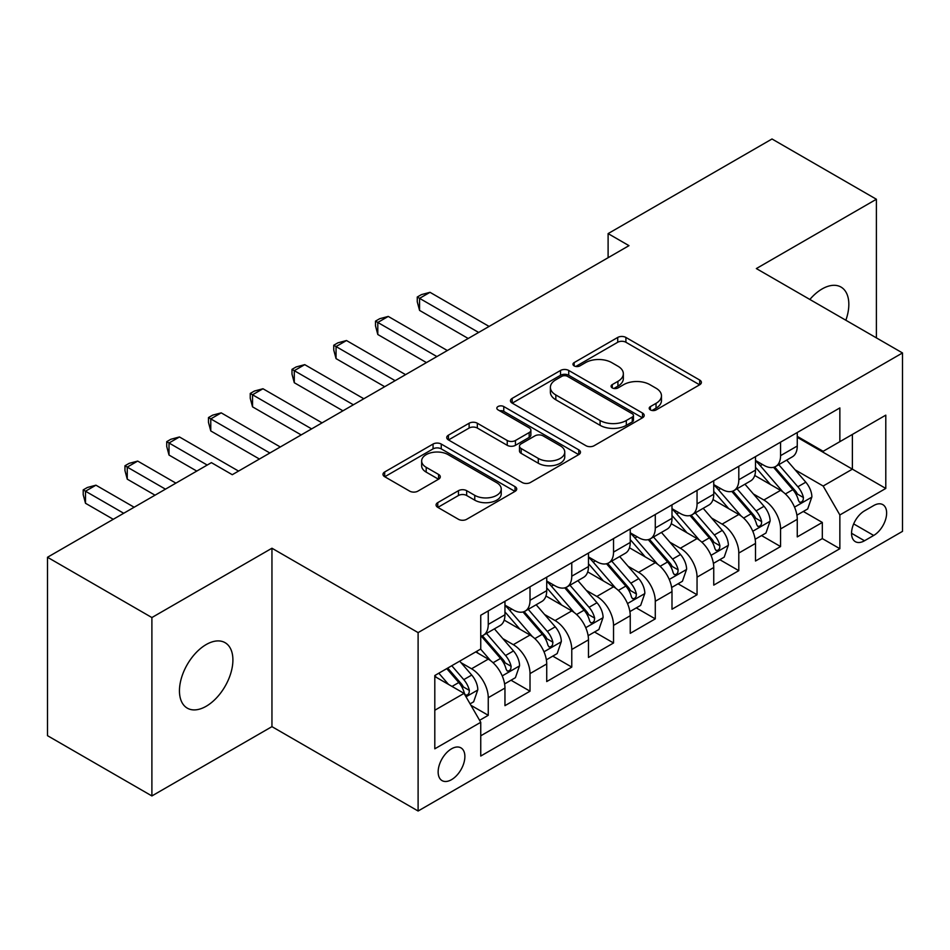 <?xml version="1.0" encoding="UTF-8"?>
<svg xmlns="http://www.w3.org/2000/svg" width="950" height="950" viewBox="0 0 950 950"><rect width="100%" height="100%" fill="white"/><g stroke="black" fill="none" stroke-linecap="round" stroke-linejoin="round"><path stroke-width="1.43" d="M650.394 409.913A4.061 2.339 0 0 0 656.141 409.913L699.687 384.774A5.795 3.349 0 0 0 701.385 382.399A5.795 3.349 0 0 0 699.687 380.036L625.908 337.44A5.795 3.349 0 0 0 617.714 337.44L574.156 362.591A4.061 2.339 0 0 0 572.969 364.242A4.061 2.339 0 0 0 574.156 365.892A4.061 2.339 0 0 0 579.892 365.892L585.533 362.639A18.549 10.711 0 0 1 611.764 362.639L617.916 366.189A18.549 10.711 0 0 1 623.342 373.766A18.549 10.711 0 0 1 617.916 381.342L612.275 384.596A4.061 2.339 0 0 0 611.087 386.246A4.061 2.339 0 0 0 612.275 387.909A4.061 2.339 0 0 0 618.023 387.909L623.651 384.655A18.549 10.711 0 0 1 649.883 384.655L656.034 388.206A18.549 10.711 0 0 1 661.461 395.77A18.549 10.711 0 0 1 656.034 403.346L650.394 406.6A4.061 2.339 0 0 0 649.206 408.262A4.061 2.339 0 0 0 650.394 409.913L650.394 406.6M206.186 706.266A37.798 21.826 120 0 0 230.874 672.956A37.798 21.826 120 0 0 225.079 642.675A37.798 21.826 120 0 0 206.186 644.551A37.798 21.826 120 0 0 181.486 677.849A37.798 21.826 120 0 0 187.281 708.142A37.798 21.826 120 0 0 206.186 706.266M845.856 320.245A37.798 21.826 120 0 0 841.011 287.066A37.798 21.826 120 0 0 822.118 288.942A37.798 21.826 120 0 0 809.851 299.464M451.511 779.677A18.893 10.913 120 0 0 463.861 763.028A18.893 10.913 120 0 0 460.964 747.876A18.893 10.913 120 0 0 451.511 748.814A18.893 10.913 120 0 0 439.161 765.474A18.893 10.913 120 0 0 442.059 780.615A18.893 10.913 120 0 0 451.511 779.677M437.772 502.621A5.795 3.349 0 0 0 436.074 504.984A5.795 3.349 0 0 0 437.772 507.348L458.47 519.306A5.795 3.349 0 0 0 466.664 519.306L515.031 491.376A5.795 3.349 0 0 0 516.729 489.012A5.795 3.349 0 0 0 515.031 486.649L441.251 444.054A5.795 3.349 0 0 0 433.058 444.054L384.691 471.972A5.795 3.349 0 0 0 382.992 474.347A5.795 3.349 0 0 0 384.691 476.71L409.688 491.138A5.795 3.349 0 0 0 417.893 491.138L438.591 479.192A5.795 3.349 0 0 0 440.289 476.829A5.795 3.349 0 0 0 438.591 474.454L426.194 467.305A15.509 8.954 0 0 1 421.646 460.976A15.509 8.954 0 0 1 431.217 452.699A15.509 8.954 0 0 1 448.115 454.634L496.696 482.683A15.509 8.954 0 0 1 501.232 489.012A15.509 8.954 0 0 1 491.661 497.289A15.509 8.954 0 0 1 474.762 495.342L466.664 490.675A5.795 3.349 0 0 0 458.47 490.675L437.772 502.621L437.772 507.348M271.949 548.233L151.893 617.547L47.5 557.27L47.5 735.68L151.893 795.946L271.949 726.643L418.107 811.015L418.107 632.605L271.949 548.233L271.949 726.643M876.399 337.879L876.399 199.251L756.342 268.565L902.5 352.949L418.107 632.605M876.399 199.251L772.006 138.985L608.107 233.605L608.107 257.723M47.5 557.27L211.399 462.638L232.275 474.703L628.983 245.658L608.107 233.605M585.948 445.704A5.795 3.349 0 0 0 594.142 445.704L642.509 417.786A5.795 3.349 0 0 0 644.207 415.411A5.795 3.349 0 0 0 642.509 413.048L568.729 370.452A5.795 3.349 0 0 0 560.536 370.452L512.169 398.383A5.795 3.349 0 0 0 510.471 400.746A5.795 3.349 0 0 0 512.169 403.109L585.948 445.704M499.641 410.792A4.061 2.339 0 0 1 503.761 411.362L503.761 406.541L578.776 449.849A5.795 3.349 0 0 1 580.474 452.212A5.795 3.349 0 0 1 578.776 454.587L530.409 482.505A5.795 3.349 0 0 1 522.203 482.505L448.424 439.909L448.424 435.171A5.795 3.349 0 0 0 446.726 437.546A5.795 3.349 0 0 0 448.424 439.909M448.424 435.171L469.122 423.225A5.795 3.349 0 0 1 477.327 423.225L507.241 440.503A5.795 3.349 0 0 0 515.446 440.503L529.174 432.571A5.795 3.349 0 0 0 530.872 430.207A5.795 3.349 0 0 0 529.174 427.844L498.026 409.854A4.061 2.339 0 0 1 496.838 408.203A4.061 2.339 0 0 1 499.344 406.03A4.061 2.339 0 0 1 503.761 406.541M479.596 720.314L488.253 715.303L470.927 705.304M461.071 662.72L471.556 668.776A23.619 13.633 60 0 1 488.253 697.704L504.961 688.061L504.961 705.66L530.017 691.196L511.017 680.224M502.823 638.614L513.309 644.67A23.619 13.633 60 0 1 530.017 673.597L546.725 663.955L546.725 681.554L571.769 667.09L552.769 656.117M544.587 614.508L555.073 620.552A23.619 13.633 60 0 1 571.769 649.491L588.477 639.849L588.477 657.447L613.534 642.984L594.534 632.011M586.34 590.401L596.826 596.446A23.619 13.633 60 0 1 613.534 625.385L630.242 615.731L630.242 633.341L655.286 618.866L636.286 607.905M628.104 566.283L638.59 572.339A23.619 13.633 60 0 1 655.286 601.267L671.994 591.624L671.994 609.223L697.051 594.759L678.051 583.787M669.857 542.177L680.342 548.233A23.619 13.633 60 0 1 697.051 577.161L713.747 567.518L713.747 585.117L738.803 570.653L719.803 559.681M711.621 518.071L722.107 524.127A23.619 13.633 60 0 1 738.803 553.054L755.511 543.412L755.511 561.011L780.568 546.547L780.568 528.948A23.619 13.633 -120 0 0 763.859 500.009L753.374 493.964M761.568 535.574L780.568 546.547M504.961 688.061A23.619 13.633 -120 0 0 488.253 659.134L475.724 651.902M546.725 663.955A23.619 13.633 -120 0 0 530.017 635.028L504.189 620.113M588.477 639.849A23.619 13.633 -120 0 0 571.769 610.909L545.953 596.006M630.242 615.731A23.619 13.633 -120 0 0 613.534 586.803L587.706 571.9M671.994 591.624A23.619 13.633 -120 0 0 655.286 562.697L629.47 547.782M713.747 567.518A23.619 13.633 -120 0 0 697.051 538.591L671.222 523.676M755.511 543.412A23.619 13.633 -120 0 0 738.803 514.484L712.987 499.569M873.691 505.554L864.5 510.863A18.311 10.569 120 0 0 852.542 527.001A18.311 10.569 120 0 0 855.344 541.666A18.311 10.569 120 0 0 864.5 540.764L873.691 535.456A18.311 10.569 120 0 0 885.649 519.317A18.311 10.569 120 0 0 882.835 504.652A18.311 10.569 120 0 0 873.691 505.554M418.107 811.015L902.5 531.359L902.5 352.949M434.803 710.244L464.039 693.369L480.747 722.297L480.747 756.046L839.859 548.708L839.859 514.959L823.163 486.032L795.138 469.846M480.747 722.297L434.803 748.814L434.803 675.521L480.747 649.004L480.747 615.256L839.859 407.918L839.859 441.667L885.792 415.15L885.792 488.442L839.859 514.959M504.961 605.126L513.309 609.947A23.619 13.633 60 0 0 525.124 611.123L541.832 601.481A23.619 13.633 -120 0 0 546.725 590.663L546.725 577.161M546.725 581.02L555.073 585.841A23.619 13.633 60 0 0 566.877 587.005L583.585 577.362A23.619 13.633 -120 0 0 588.477 566.556L588.477 553.054M588.477 556.914L596.826 561.735A23.619 13.633 60 0 0 608.641 562.899L625.349 553.256A23.619 13.633 -120 0 0 630.242 542.45L630.242 528.948M630.242 532.796L638.59 537.617A23.619 13.633 60 0 0 650.394 538.793L667.102 529.15A23.619 13.633 -120 0 0 671.994 518.332L671.994 504.83M671.994 508.689L680.342 513.511A23.619 13.633 60 0 0 692.158 514.686L708.866 505.044A23.619 13.633 -120 0 0 713.747 494.226L713.747 480.724M713.747 484.583L722.107 489.404A23.619 13.633 60 0 0 733.911 490.58L750.619 480.926A23.619 13.633 -120 0 0 755.511 470.119L755.511 456.617M480.747 735.799L822.32 538.591L822.32 522.441L797.264 536.904L797.264 519.306A23.619 13.633 -120 0 0 780.568 490.366L754.739 475.463M755.511 460.477L763.859 465.298A23.619 13.633 -120 0 0 775.675 466.462A23.619 13.633 -120 0 0 780.568 455.656L780.568 442.154M775.675 466.462L792.371 456.819A23.619 13.633 -120 0 0 797.264 446.013L797.264 432.511M488.253 610.909L488.253 624.411A23.619 13.633 60 0 1 483.36 635.229A23.619 13.633 60 0 1 480.747 636.179M483.36 635.229L500.068 625.587A23.619 13.633 -120 0 0 504.961 614.769L504.961 601.267M530.017 586.803L530.017 600.305A23.619 13.633 60 0 1 525.124 611.123M571.769 562.697L571.769 576.199A23.619 13.633 60 0 1 566.877 587.005M613.534 538.591L613.534 552.092A23.619 13.633 60 0 1 608.641 562.899M655.286 514.472L655.286 527.974A23.619 13.633 60 0 1 650.394 538.793M697.051 490.366L697.051 503.868A23.619 13.633 60 0 1 692.158 514.686M738.803 466.26L738.803 479.762A23.619 13.633 60 0 1 733.911 490.58M738.803 553.054L738.803 570.653M697.051 577.161L697.051 594.759M655.286 601.267L655.286 618.866M613.534 625.385L613.534 642.984M571.769 649.491L571.769 667.09M530.017 673.597L530.017 691.196M488.253 697.704L488.253 715.303M464.039 693.369L434.803 676.495M823.163 486.032L852.387 469.157L852.387 434.435L885.792 415.15M797.264 437.332L885.792 488.442M797.264 436.371L823.163 451.309L839.859 441.667M151.893 617.547L151.893 795.946M803.32 511.468L822.32 522.441M822.32 538.591L839.859 548.708M652.021 410.483L656.034 408.168A18.549 10.711 0 0 0 661.461 400.591L661.461 395.77M623.342 373.766L623.342 378.587A18.549 10.711 0 0 1 617.916 386.163L613.902 388.479M699.604 384.821L625.908 342.261A5.795 3.349 0 0 0 617.714 342.261L575.783 366.474M642.426 417.822L568.729 375.274A5.795 3.349 0 0 0 560.536 375.274L512.24 403.156M632.261 417.074A4.061 2.339 0 0 0 633.448 415.411A4.061 2.339 0 0 0 632.261 413.761L567.494 376.366A4.061 2.339 0 0 0 561.759 376.366L555.821 379.798A18.549 10.711 0 0 0 550.383 387.374A18.549 10.711 0 0 0 555.821 394.951L600.079 420.506A18.549 10.711 0 0 0 626.311 420.506L632.261 417.074L632.261 421.895A4.061 2.339 0 0 0 633.448 420.233L633.448 415.411M550.383 387.374L550.383 392.196A18.549 10.711 0 0 0 555.821 399.772L555.821 394.951M632.261 421.895L626.311 425.327A18.549 10.711 0 0 1 600.079 425.327L555.821 399.772M448.507 439.957L469.122 428.046L469.122 423.225M530.872 430.207L530.872 435.029A5.795 3.349 0 0 1 529.174 437.392L515.446 445.324A5.795 3.349 0 0 1 507.241 445.324L477.327 428.046A5.795 3.349 0 0 0 469.122 428.046M503.761 411.362L578.692 454.622M538.294 458.423A15.509 8.954 0 0 0 555.192 460.37A15.509 8.954 0 0 0 564.763 452.093A15.509 8.954 0 0 0 560.227 445.764L543.115 435.884A5.795 3.349 0 0 0 534.909 435.884L521.182 443.816A5.795 3.349 0 0 0 519.484 446.179A5.795 3.349 0 0 0 521.182 448.543L538.294 458.423L538.294 463.244A15.509 8.954 0 0 0 555.192 465.191A15.509 8.954 0 0 0 564.763 456.914L564.763 452.093M519.484 446.179L519.484 451.001A5.795 3.349 0 0 0 521.182 453.364L521.182 448.543M538.294 463.244L521.182 453.364M501.232 489.012L501.232 493.834A15.509 8.954 0 0 1 491.661 502.111A15.509 8.954 0 0 1 474.762 500.163L466.664 495.496A5.795 3.349 0 0 0 458.47 495.496L437.843 507.395M421.646 460.976L421.646 465.797A15.509 8.954 0 0 0 426.194 472.126L426.194 467.305M438.508 479.239L426.194 472.126M514.959 491.423L441.251 448.875A5.795 3.349 0 0 0 433.058 448.875L384.762 476.758M796.919 515.161L807.714 508.939L811.882 496.874A15.651 9.037 -120 0 0 805.79 482.184L786.707 460.097M782.883 491.898L760.261 465.702A45.172 26.078 -120 0 0 755.511 460.738M770.474 484.548L757.827 469.894A37.501 21.648 -120 0 0 755.511 467.376M489.096 326.432L430.006 292.315L419.567 298.348L419.567 310.401L468.207 338.485M773.549 467.317L792.846 489.654A15.651 9.037 60 0 1 798.428 500.436L799.568 502.289L801.681 501.992L803.094 500.27L803.439 497.551A15.651 9.037 -120 0 0 797.857 486.768L778.774 464.681M774.678 466.949L795.411 490.96A7.968 4.607 60 0 1 797.43 494.071L803.439 497.551M419.567 310.401L417.264 301.839L417.264 297.017L478.657 332.452M417.264 297.017L421.444 294.607L430.006 292.315M755.155 539.268L765.949 533.045L770.129 520.992A15.651 9.037 -120 0 0 764.026 506.291L744.954 484.203M741.131 516.004L718.497 489.808A45.172 26.078 -120 0 0 713.747 484.844M728.721 508.654L716.062 494A37.501 21.648 -120 0 0 713.747 491.483M447.331 350.538L388.253 316.421L377.803 322.454L377.803 334.507L426.455 362.591M731.785 491.423L751.082 513.772A15.651 9.037 60 0 1 756.663 524.543L757.803 526.407L759.917 526.11L761.33 524.388L761.674 521.657A15.651 9.037 -120 0 0 756.093 510.874L737.022 488.787M732.925 491.055L753.659 515.066A7.968 4.607 60 0 1 755.666 518.189L761.674 521.657M377.803 334.507L375.511 325.945L375.511 321.124L436.893 356.571M375.511 321.124L379.691 318.713L388.253 316.421M713.403 563.386L724.197 557.151L728.365 545.098A15.651 9.037 -120 0 0 722.273 530.397L703.19 508.309M699.366 540.111L676.744 513.914A45.172 26.078 -120 0 0 671.994 508.951M686.957 532.76L674.31 518.106A37.501 21.648 -120 0 0 671.994 515.589M405.579 374.644L346.489 340.527L336.051 346.56L336.051 358.613L384.691 386.697M690.033 515.529L709.329 537.878A15.651 9.037 60 0 1 714.911 548.661L716.051 550.513L718.164 550.216L719.578 548.494L719.922 545.763A15.651 9.037 -120 0 0 714.341 534.981L695.258 512.893M691.161 515.173L711.894 539.173A7.968 4.607 60 0 1 713.913 542.296L719.922 545.763M336.051 358.613L333.747 350.051L333.747 345.23L395.141 380.677M333.747 345.23L337.927 342.819L346.489 340.527M671.638 587.492L682.432 581.258L686.613 569.204A15.651 9.037 -120 0 0 680.509 554.515L661.438 532.416M657.614 564.229L634.98 538.021A45.172 26.078 -120 0 0 630.242 533.057M645.204 556.866L632.546 542.224A37.501 21.648 -120 0 0 630.242 539.695M363.814 398.751L304.736 364.646L294.286 370.666L294.286 382.719L342.938 410.816M648.268 539.636L667.565 561.984A15.651 9.037 60 0 1 673.146 572.767L674.286 574.619L676.4 574.322L677.813 572.601L678.158 569.869A15.651 9.037 -120 0 0 672.576 559.087L653.505 536.999M649.408 539.279L670.142 563.279A7.968 4.607 60 0 1 672.149 566.402L678.158 569.869M294.286 382.719L291.994 374.169L291.994 369.348L353.376 404.783M291.994 369.348L296.174 366.938L304.736 364.646M629.886 611.598L640.68 605.364L644.848 593.311A15.651 9.037 -120 0 0 638.756 578.621L619.673 556.534M615.849 588.335L593.227 562.139A45.172 26.078 -120 0 0 588.477 557.163M603.44 580.984L590.793 566.331A37.501 21.648 -120 0 0 588.477 563.813M322.062 422.869L262.972 388.752L252.534 394.772L252.534 406.838L301.174 434.922M606.516 563.754L625.812 586.091A15.651 9.037 60 0 1 631.394 596.873L632.534 598.726L634.648 598.429L636.061 596.707L636.405 593.976A15.651 9.037 -120 0 0 630.824 583.205L611.741 561.106M607.644 563.386L628.389 587.397A7.968 4.607 60 0 1 630.396 590.508L636.405 593.976M252.534 406.838L250.242 398.276L250.242 393.454L311.624 428.889M250.242 393.454L254.41 391.044L262.972 388.752M588.121 635.704L598.916 629.482L603.096 617.417A15.651 9.037 -120 0 0 596.992 602.727L577.921 580.64M574.097 612.441L551.463 586.245A45.172 26.078 -120 0 0 546.725 581.281M561.688 605.091L549.029 590.437A37.501 21.648 -120 0 0 546.725 587.919M280.298 446.975L221.219 412.858L210.769 418.891L210.769 430.944L259.421 459.028M564.751 587.86L584.048 610.197A15.651 9.037 60 0 1 589.629 620.979L590.769 622.844L592.883 622.535L594.296 620.825L594.641 618.094A15.651 9.037 -120 0 0 589.059 607.311L569.988 585.224M565.891 587.492L586.625 611.503A7.968 4.607 60 0 1 588.632 614.626L594.641 618.094M210.769 430.944L208.477 422.382L208.477 417.561L269.859 452.996M208.477 417.561L212.658 415.15L221.219 412.858M546.369 659.822L557.163 653.588L561.331 641.535A15.651 9.037 -120 0 0 555.239 626.834L536.156 604.746M532.332 636.547L509.711 610.351A45.172 26.078 -120 0 0 504.961 605.388M519.923 629.197L507.276 614.543A37.501 21.648 -120 0 0 504.961 612.026M238.545 471.081L179.455 436.964L169.017 442.997L169.017 455.05L196.781 471.081M522.999 611.966L542.296 634.315A15.651 9.037 60 0 1 547.877 645.097L549.017 646.95L551.131 646.653L552.544 644.931L552.888 642.2A15.651 9.037 -120 0 0 547.307 631.418L528.224 609.33M524.127 611.598L544.872 635.609A7.968 4.607 60 0 1 546.879 638.732L552.888 642.2M169.017 455.05L166.725 446.488L166.725 441.667L207.219 465.061M166.725 441.667L170.893 439.256L179.455 436.964M504.616 683.929L515.399 677.694L519.579 665.641A15.651 9.037 -120 0 0 513.487 650.952L494.404 628.852M490.58 660.654L480.593 649.087M478.171 653.303L476.544 651.427M175.904 483.134L137.702 461.082L127.252 467.103L127.252 479.156L155.028 495.188M481.234 636.072L500.531 658.421A15.651 9.037 60 0 1 506.113 669.204L507.253 671.056L509.366 670.759L510.779 669.038L511.124 666.306A15.651 9.037 -120 0 0 505.543 655.524L486.471 633.436M482.374 635.716L503.108 659.716A7.968 4.607 60 0 1 505.115 662.839L511.124 666.306M127.252 479.156L124.961 470.606L124.961 465.773L165.466 489.167M124.961 465.773L129.141 463.363L137.702 461.082M470.096 703.855L473.646 701.801L477.814 689.748A15.651 9.037 -120 0 0 471.723 675.058L459.705 661.153M448.495 684.392L438.829 673.206M436.406 677.421L434.803 675.557M134.152 507.241L95.938 485.189L85.5 491.209L85.5 503.274L113.264 519.306M446.761 668.622L458.779 682.528A15.651 9.037 60 0 1 464.36 693.31L465.5 695.163L467.614 694.866L469.027 693.144L469.371 690.413A15.651 9.037 -120 0 0 463.79 679.642L451.772 665.724M447.735 668.064L461.356 683.834A7.968 4.607 60 0 1 463.363 686.945L469.371 690.413M85.5 503.274L83.208 494.713L83.208 489.891L123.702 513.273M83.208 489.891L87.376 487.481L95.938 485.189M471.556 668.776L488.253 659.134M513.309 644.67L530.017 635.028M555.073 620.552L571.769 610.909M596.826 596.446L613.534 586.803M638.59 572.339L655.286 562.697M680.342 548.233L697.051 538.591M722.107 524.127L738.803 514.484M763.859 500.009L780.568 490.366M780.568 455.656L797.264 446.013M488.253 624.411L504.961 614.769M530.017 600.305L546.725 590.663M571.769 576.199L588.477 566.556M613.534 552.092L630.242 542.45M655.286 527.974L671.994 518.332M697.051 503.868L713.747 494.226M738.803 479.762L755.511 470.119M780.568 528.948L797.264 519.306M853.658 523.889L873.691 535.456M851.556 533.283L864.5 540.764M656.034 408.168L656.034 403.346M612.275 387.909L612.275 384.596M617.916 386.163L617.916 381.342M574.156 365.892L574.156 362.591M617.714 342.261L617.714 337.44M625.908 342.261L625.908 337.44M699.687 384.774L699.687 380.036M512.169 403.109L512.169 398.383M560.536 375.274L560.536 370.452M568.729 375.274L568.729 370.452M642.509 417.786L642.509 413.048M600.079 425.327L600.079 420.506M626.311 425.327L626.311 420.506M477.327 428.046L477.327 423.225M507.241 445.324L507.241 440.503M515.446 445.324L515.446 440.503M529.174 437.392L529.174 432.571M578.776 454.587L578.776 449.849M458.47 495.496L458.47 490.675M466.664 495.496L466.664 490.675M474.762 500.163L474.762 495.342M438.591 479.192L438.591 474.454M384.691 476.71L384.691 471.972M433.058 448.875L433.058 444.054M441.251 448.875L441.251 444.054M515.031 491.376L515.031 486.649M794.533 507.134L811.775 497.183M760.261 465.702L762.411 464.455M797.857 486.768L805.79 482.184M785.377 493.964L792.846 489.654M752.768 531.252L770.023 521.289M718.497 489.808L720.646 488.561M756.093 510.874L764.026 506.291M743.624 518.071L751.082 513.772M711.016 555.358L728.258 545.395M676.744 513.914L678.894 512.679M714.341 534.981L722.273 530.397M701.86 542.189L709.329 537.878M669.251 579.464L686.506 569.513M634.98 538.021L637.141 536.786M672.576 559.087L680.509 554.515M660.107 566.295L667.565 561.984M627.499 603.571L644.753 593.619M593.227 562.139L595.377 560.892M630.824 583.205L638.756 578.621M618.343 590.401L625.812 586.091M585.734 627.689L602.989 617.726M551.463 586.245L553.624 584.998M589.059 607.311L596.992 602.727M576.591 614.508L584.048 610.197M543.982 651.795L561.236 641.832M509.711 610.351L511.86 609.116M547.307 631.418L555.239 626.834M534.826 638.626L542.296 634.315M502.229 675.901L519.472 665.938M505.543 655.524L513.487 650.952M493.074 662.732L500.531 658.421M466.022 696.801L477.719 690.056M463.79 679.642L471.723 675.058M452.022 686.434L458.779 682.528"/></g></svg>
